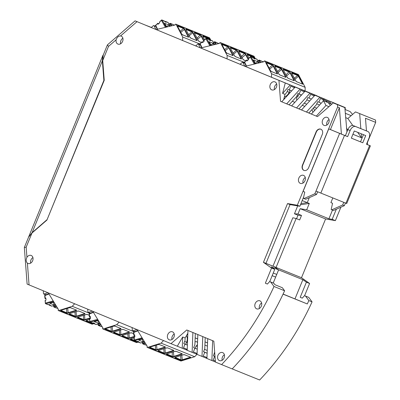<?xml version="1.0" encoding="UTF-8"?>
<svg xmlns="http://www.w3.org/2000/svg" width="400" height="400" viewBox="0 0 400 400"><rect width="100%" height="100%" fill="white"/><g stroke="black" fill="none" stroke-linecap="round" stroke-linejoin="round"><path stroke-width="0.6" d="M314.31 95.895L313.92 95.735L314.25 94.94L309.96 93.205L296.55 107.93L291.615 105.885L305.02 91.16L314.25 94.94L313.92 95.735L314.31 95.895L310.555 94.375L309.03 98.095L307.765 97.585L306.51 100.645L298.985 108.915L296.55 107.93L301.49 109.975L314.9 95.25L319.19 96.985L324.125 99.03L319.835 97.295L306.43 112.02L308.86 113.005L316.385 104.735L317.64 101.675L318.905 102.185L320.43 98.465L323.8 99.825L324.125 99.03L323.8 99.825L325.92 100.705L322.555 99.34L323.61 100.83M187.95 330.47L192.89 332.51L192.12 352.35L187.185 350.305L187.95 330.47L186.76 329.975L170.985 343.66L177.305 346.215L182.68 336.98L185.115 337.965L187.845 333.275M263.435 262.34L265.96 263.36L290.06 204.6L287.535 203.575L263.435 262.34L271.55 268.085L274.75 269.38L271.205 266.87L278.615 269.865L276.74 274.435L273.255 273.025M265.96 263.36L274.045 266.63L278.615 269.865L273.225 283.005L275.65 277.09L272.175 275.655M207.14 353.27L204.775 352.29L203.25 356.015L206.975 357.555M207.705 338.645L212.645 340.69L211.875 360.53L206.94 358.485L207.705 338.645L202.77 336.6L197.83 334.555L197.06 354.395L206.29 358.175L206.605 357.405L206.29 358.175L206.94 358.435M192.12 352.35L196.41 354.085L196.725 353.315L196.41 354.085L197.06 354.35M195.32 333.52L194.89 344.63L193.635 347.69L194.895 348.205L193.37 351.925L197.095 353.47M202.77 336.6L202 356.44M187.385 345.095L185.02 344.115L183.495 347.835L187.22 349.38M301.52 215.425L297.995 215.215L294.46 213.785L297.985 213.995L301.52 215.425L299.665 219.95L296.13 218.52L292.825 217.775L272.98 266.17L270.955 265.35L274.045 266.63L265.97 263.335M211.875 360.53L215.425 361.965M270.665 281.975L274.005 286.48L284.615 290.77L282.36 287.73L274.95 284.73L273.865 283.27L269.665 281.56L273.865 283.27M290.035 92.68L289.095 92.3L289.955 90.2L289.095 92.3A7.185 5.57 112 0 1 284.355 96.94A7.185 5.57 -68 0 0 289.095 92.3L287.145 91.515M214.67 352.1L213.39 355.87L214.65 356.38L213.125 360.105L215.355 361.025M187.48 342.605L186.585 342.24L185.715 344.37L183.765 343.58M207.14 353.24L203.525 351.745L207.14 353.24M197.265 349.15L195.14 348.285L196.095 345.96A2.3 1.78 -68 0 0 197.445 344.415M187.385 345.06L185.715 344.37L187.385 345.06L185.715 344.37L186.585 342.24A7.185 5.57 -68 0 0 186.485 335.61A7.185 5.57 -68 0 1 186.585 342.24L184.64 341.455M284.615 290.77A229.915 178.165 112 0 1 232.2 368.9A229.915 178.165 -68 0 0 283.05 294.15L307.3 303.955L283.095 294.05M187.185 350.26L186.535 349.995L186.85 349.225L186.535 349.995L177.305 346.215M285.265 82.98L290.205 85.025L282.58 93.4L285.265 82.98L135.08 20.855L294.495 86.76L294.17 87.56L294.555 87.72L290.8 86.195L294.535 87.74M278.945 80.425L280.545 101.305L281.735 101.8L295.145 87.07L325.5 99.44M281.735 101.8L286.675 103.845L300.085 89.115M304.435 91.805L304.045 91.645L304.43 91.805L304.045 91.645L304.37 90.85L304.045 91.645L300.675 90.285L299.15 94.01L297.885 93.495L296.63 96.56L289.105 104.825L286.675 103.845L291.615 105.885L289.105 104.825M295.145 87.07L325.5 99.39M205.2 337.605L204.765 348.72L203.51 351.78L204.775 352.29M330.13 102.405L325.92 100.705L326.98 102.195L325.92 100.705L323.8 99.825L330.13 102.405L331.19 103.895M301.49 109.975L317.5 116.605L316.305 116.11L325.99 105.47L323.47 100.775L328.375 102.76L330.31 105.485L328.375 102.76L331.84 104.16M346.42 128.17L347.71 129.985L346.42 128.17M300.46 204.78L309.295 203.445L307.275 202.625L309.315 197.65L307.275 202.625L300.95 203.58L307.275 202.625L302.185 200.57M271.55 268.085L265.35 283.195L267.425 284.035M265.35 283.195L267.41 284.045L269.665 281.56M300.675 90.285L304.41 91.83M301.53 94.995L299.15 94.01M320.92 103.575L320.36 102.79L318.905 102.185M197.265 349.18L194.895 348.205M290.06 204.6L299.85 206.265L303.71 196.845M311.385 114.05L308.86 113.005M274.005 286.48A229.915 178.165 112 0 1 221.59 364.61L215.435 362.065L213.835 341.185L212.645 340.69M299.85 206.265L297.32 205.245L287.535 203.575M144.685 24.83L151.335 27.42L144.685 24.83M185.02 344.115L183.755 343.605L185.015 340.54L185.115 337.965M215.01 356.53L214.65 356.38M314.9 95.25L319.835 97.295M344.85 107.64L333.27 102.915L344.85 107.64L346.94 131.87M311.37 114.065L323.47 100.775M310.555 94.375L314.29 95.92M311.41 99.08L309.03 98.095M301.505 109.96L298.985 108.915M291.655 90.905L288.01 89.41L286.755 92.47L285.015 94.38L283.64 99.705M325.99 105.47L328.95 106.665M280.545 101.305L281.745 101.79M282.58 93.4L285.015 94.38M170.985 343.66L27.12 284.09L24.335 247.48L26.17 247.18L31.965 233.045L46.915 220.075L104.235 80.315L102.72 60.53L103.21 55.155L107.43 44.865L135.08 20.855M24.335 247.48L28.555 237.19L31.965 233.045M365.58 130.555A5.75 3.635 112.5 0 0 365.56 130.545L353.42 125.635A5.75 3.635 112.5 0 0 347.87 129.59L345.365 135.71L330.425 129.56L339.39 107.705L337.62 106.99L337.44 104.64M339.39 107.705L341.41 134.105M320.43 98.465L322.555 99.34M269.74 281.59L274.75 269.38M289.275 89.92L290.8 86.195M309.96 93.205L305.02 91.16M182.68 336.98L182.245 348.26M116.145 39.775A4.31 3.34 -68 0 0 117.895 44.075A4.31 3.34 -68 0 0 117.915 44.085A4.31 3.34 -68 0 0 122.62 41.355A4.31 3.34 -68 0 0 121.165 36.1A4.31 3.34 -68 0 0 121.145 36.09A4.31 3.34 -68 0 0 120.575 35.935C118.54 35.935 117.065 37.215 116.145 39.775L108.515 46.395L107.43 44.865M317.5 116.605L333.27 102.915M272.165 275.68L275.65 277.09M221.59 364.61L259.65 380A229.915 178.165 -68 0 0 312.065 301.87L308.865 300.575L305.525 296.07L308.725 297.36L312.065 301.87M197.83 334.555L192.89 332.51M337.62 106.99L297.32 205.245M31.2 255.46A4.31 3.34 -68 0 0 31.18 255.455A4.31 3.34 -68 0 0 26.945 257.275C25.8 259.74 25.95 261.695 27.39 263.14A4.31 3.34 -68 0 0 27.925 263.44A4.31 3.34 -68 0 0 27.945 263.445A4.31 3.34 -68 0 0 32.655 260.715A4.31 3.34 -68 0 0 31.2 255.46M324.055 125.385A4.31 3.34 -68 0 0 324.075 125.39A4.31 3.34 -68 0 0 328.785 122.66A4.31 3.34 -68 0 0 327.33 117.41A4.31 3.34 -68 0 0 327.31 117.4A4.31 3.34 -68 0 0 322.6 120.13A4.31 3.34 -68 0 0 324.055 125.385M274.975 81.89A4.31 3.34 112 0 1 276.43 87.145A4.31 3.34 112 0 1 271.725 89.875A4.31 3.34 112 0 1 271.705 89.87A4.31 3.34 112 0 1 270.25 84.615A4.31 3.34 112 0 1 274.955 81.885A4.31 3.34 112 0 1 274.975 81.89M256.645 308.83A4.31 3.34 -68 0 0 256.665 308.835A4.31 3.34 -68 0 0 261.37 306.105A4.31 3.34 -68 0 0 259.915 300.85A4.31 3.34 -68 0 0 259.895 300.845A4.31 3.34 -68 0 0 255.19 303.575A4.31 3.34 -68 0 0 256.645 308.83M219.405 360.595A4.31 3.34 -68 0 0 219.425 360.605A4.31 3.34 -68 0 0 224.135 357.875A4.31 3.34 -68 0 0 222.675 352.62A4.31 3.34 -68 0 0 222.655 352.61A4.31 3.34 -68 0 0 217.95 355.345A4.31 3.34 -68 0 0 219.405 360.595M300.285 183.35A4.31 3.34 -68 0 0 300.305 183.36A4.31 3.34 -68 0 0 305.01 180.625A4.31 3.34 -68 0 0 303.555 175.375A4.31 3.34 -68 0 0 303.535 175.365A4.31 3.34 -68 0 0 298.83 178.095A4.31 3.34 -68 0 0 300.285 183.35M169.23 339.825A4.31 3.34 -68 0 0 169.25 339.835A4.31 3.34 -68 0 0 173.96 337.1A4.31 3.34 -68 0 0 172.505 331.85A4.31 3.34 -68 0 0 172.485 331.84A4.31 3.34 -68 0 0 167.775 334.57A4.31 3.34 -68 0 0 169.23 339.825M316.095 131.885L302.465 165.125A4.31 3.34 -68 0 0 303.915 170.39A4.31 3.34 -68 0 0 303.935 170.395A4.31 3.34 -68 0 0 308.635 167.68L322.27 134.44A4.31 3.34 -68 0 0 320.815 129.175A4.31 3.34 -68 0 0 320.795 129.165A4.31 3.34 -68 0 0 316.095 131.885L316.35 131.99L302.715 165.225A4.31 3.34 -68 0 0 304.06 170.445M315.625 95.35L290.205 85.025M329.045 119.525A4.31 3.34 -68 0 0 326.805 125.07M274.45 89.555A4.31 3.34 112 0 1 276.69 84.01M261.63 302.97A4.31 3.34 -68 0 0 259.39 308.515M224.395 354.74A4.31 3.34 -68 0 0 222.15 360.28M305.27 177.49A4.31 3.34 -68 0 0 303.03 183.035M174.22 333.965A4.31 3.34 -68 0 0 171.98 339.51M320.92 129.22A4.31 3.34 -68 0 0 316.35 131.99M122.88 38.22A4.31 3.34 -68 0 0 120.64 43.76M32.915 257.58A4.31 3.34 -68 0 0 30.675 263.125M302.28 298.125L300.21 297.29L302.27 298.14L304.525 295.655L308.725 297.36M344.99 109.475L350.12 111.55L352.585 114.435M345.18 109.555L345.255 107.57L319.19 96.985L345.255 107.57M355.5 111.905L375.5 120.03L355.5 111.905L347.86 118.535L345.615 117.625M357.66 132.33L361.515 137.76L352.915 134.285M352.795 125.48L347.86 118.535M367.355 142.665L375.68 122.375L365.49 118.26L366.46 130.915M367.325 142.23L367.51 144.665M336.325 209.225L332.18 219.335L328.92 218.78L332.485 210.09M340.885 207.205L335.38 220.63L332.18 219.335M214.99 356.24L215.01 356.51M193.645 347.67L195.14 348.285M317.015 95.915L315.625 95.305M313.525 107.88L314.465 110.66M361.515 137.76L361.21 133.77M360.815 128.625L359.67 113.63M375.5 120.03L375.68 122.375M203.55 351.69L207.145 353.2M213.4 355.845L214.895 356.465M294.555 87.715L294.17 87.56L294.495 86.76L283.885 82.365L317.005 95.815M296.13 218.52L276.065 267.445L301.495 277.725L309.605 283.475L306.41 282.18L302.865 279.67L294.99 298.86M302.865 279.67L278.615 269.865L274.045 266.63L276.065 267.445L272.98 266.17M294.46 213.785L297.695 205.9M297.985 213.995L300.165 208.685L325.595 218.965L335.38 220.63M309.295 203.445L306.69 209.795L300.165 208.685M296.57 218.7L297.995 215.215M306.69 209.795L328.92 218.78M296.96 100.015A2.3 1.78 -68 0 1 298.065 96.25L299.01 93.95M300.54 96.08L301.065 94.8M335.38 103.48L309.31 92.895L335.375 103.53M351.18 115.655L345.28 113.27M311.985 109.57L312.93 112.35M301.495 277.725L325.595 218.965M207.25 350.47L204.505 349.36M197.37 346.475L196.095 345.96M306.41 282.18L300.21 297.29M309.605 283.475L304.6 295.685M307.3 303.955A229.915 178.165 -68 0 0 308.865 300.575M304.525 295.655L305.525 296.07M197.51 342.79A2.3 1.78 -68 0 0 196.62 341.745A2.3 1.78 -68 0 0 196.61 341.74A2.3 1.78 -68 0 0 194.99 342.025M306.85 99.82L309.69 100.97M316.76 103.825L319.63 104.99M197.66 338.87L195.15 337.855M187.78 334.875L187.08 334.59M205.035 341.855L207.54 342.895M104.16 80.49L103.88 80.38L47 219.865M103.45 54.575L102.845 55.475L102.36 60.845L103.88 80.38M46.87 219.81L32.12 232.64L28.615 237.04M353.42 125.635L355.685 126.575A5.75 3.635 112.5 0 0 350.135 130.53L347.625 136.645L344.51 135.385L320.845 193.085L346.72 203.54L370.385 145.84L369.6 145.53L345.94 203.23M367.825 131.485A5.75 3.635 112.5 0 0 367.81 131.475L365.545 130.54A5.75 3.635 112.5 0 0 365.545 130.54L367.825 131.485A5.75 3.635 112.5 0 1 368.995 138.155L366.485 144.27L369.6 145.53M355.685 126.575L367.81 131.475M362.78 142.775L351.33 138.145L354.275 130.965L365.725 135.595L362.78 142.775L351.34 138.125M320.845 193.085L315.98 191.09L314.89 193.75L316.575 194.43L305.69 199.255L303.39 198.32L304.76 192.045L303.115 191.365L328.74 128.88L339.645 133.395L315.98 191.09M366.495 144.25L370.385 145.84M332.815 197.925L330.9 202.6L332.545 203.28L331.175 209.555L331.79 209.81L342.68 204.985L343.76 202.35M363.455 134.675L360.52 141.835M317.66 191.785L316.575 194.43M330.425 129.56L328.74 128.88M344.51 135.385L339.645 133.395M345.445 203.03L344.36 205.665L342.68 204.985M347.625 136.645L345.365 135.71M314.89 193.75L304.005 198.575M344.36 205.665L333.475 210.49L331.79 209.81M92.27 324.16L58.67 310.58A0.575 0.445 112 0 1 58.415 310.575L92.01 324.155A0.575 0.445 112 0 0 92.27 324.16L93.89 323.65M47.945 292.725L43.975 293.98A0.575 0.445 112 0 1 43.47 293.585L43.255 290.78M58.415 310.575A0.575 0.445 112 0 1 58.24 310.42L58.23 310.405A0.575 0.445 112 0 1 58.465 309.54L48.27 292.855M58.67 310.58L72.235 306.29L74.655 303.78M52.01 306.04A0.575 0.31 -105.4 0 1 51.905 306.115A0.575 0.31 -105.4 0 1 51.78 306.105A0.575 0.445 -68 0 1 51.54 306.095L49.265 305.175A0.575 0.445 -68 0 1 49.015 304.79L48.995 304.495M53.94 302.13L49.85 303.26L53.895 304.895L53.69 302.2M72.235 306.29L89.76 313.38M57.945 308.685L57.685 308.58A0.575 0.445 -68 0 1 57.435 308.195L57.415 307.9M56.195 305.825L53.815 306.73A0.575 0.445 -68 0 0 54.065 307.115L56.34 308.035A0.575 0.445 -68 0 0 56.58 308.045L57.48 307.925M49.265 305.175A0.575 0.445 -68 0 0 49.505 305.185L50.22 304.99L48.875 304.445L48.16 304.64A0.575 0.445 -68 0 1 47.92 304.63L45.645 303.71A0.575 0.445 -68 0 0 45.885 303.72L48.16 304.64M45.915 298.815L44.915 298.355L45.85 297.955L46.01 300.11L45.08 300.51L45.395 303.325A0.575 0.445 -68 0 0 45.645 303.71A0.575 0.575 0 0 1 45.285 303.22L45.315 300.33M55.375 304.485L53.895 304.895M136.715 342.565L103.12 328.98A0.575 0.445 112 0 1 102.865 328.975L136.46 342.555A0.575 0.445 112 0 0 136.715 342.565L138.245 342.08M92.395 311.125L88.42 312.38A0.575 0.445 112 0 1 87.915 311.985L87.705 309.18M102.865 328.975A0.575 0.445 112 0 1 102.69 328.825L102.68 328.81A0.575 0.445 112 0 1 102.915 327.94L92.72 311.26M103.12 328.98L116.68 324.695L119.1 322.18M96.46 324.44A0.575 0.31 -105.4 0 1 96.355 324.515A0.575 0.31 -105.4 0 1 96.225 324.505A0.575 0.445 -68 0 1 95.985 324.495L93.71 323.575A0.575 0.445 -68 0 1 93.465 323.19L93.44 322.895M98.385 320.535L94.3 321.66L98.34 323.295L98.135 320.6M116.68 324.695L134.245 331.795M102.39 327.085L102.13 326.98A0.575 0.445 -68 0 1 101.885 326.595L101.86 326.3M100.645 324.225L98.265 325.13A0.575 0.445 -68 0 0 98.51 325.515L100.785 326.435A0.575 0.445 -68 0 0 101.025 326.445L101.925 326.325M93.71 323.575A0.575 0.445 -68 0 0 93.955 323.585L94.665 323.39L93.32 322.845L92.605 323.04A0.575 0.445 -68 0 1 92.365 323.03L90.09 322.115A0.575 0.445 -68 0 0 90.335 322.125L92.605 323.04M90.36 317.22L89.365 316.755L90.295 316.355L90.46 318.51L89.525 318.91L89.845 321.725A0.575 0.445 -68 0 0 90.09 322.115A0.575 0.575 0 0 1 89.735 321.625L89.765 318.73M99.825 322.885L98.34 323.295M181.115 361.01L147.52 347.425A0.575 0.445 112 0 1 147.26 347.42L180.855 361A0.575 0.445 112 0 0 181.115 361.01L194.675 356.72L196.985 354.315M136.885 329.545L132.815 330.83A0.575 0.445 112 0 1 132.31 330.435L132.09 327.56M147.26 347.42A0.575 0.445 112 0 1 147.085 347.27L147.08 347.255A0.575 0.445 112 0 1 147.31 346.385L137.055 329.615M147.52 347.425L161.08 343.135L163.54 340.58M140.855 342.89A0.575 0.31 -105.4 0 1 140.75 342.965A0.575 0.31 -105.4 0 1 140.625 342.955A0.575 0.445 -68 0 1 140.38 342.945L138.11 342.025A0.575 0.445 -68 0 1 137.86 341.64L137.865 341.675M142.785 338.98L138.695 340.11L142.74 341.74L142.53 339.05M161.08 343.135L194.675 356.72M146.79 345.535L146.53 345.43A0.575 0.445 -68 0 1 146.28 345.045L146.26 344.75M145.045 342.675L142.66 343.58A0.575 0.445 -68 0 0 142.91 343.965L145.18 344.885A0.575 0.445 -68 0 0 145.425 344.895L146.325 344.775M138.11 342.025A0.575 0.445 -68 0 0 138.35 342.035L139.065 341.84L137.745 341.385A0.86 0.295 175.6 0 1 137.035 341.48M134.755 335.67L133.76 335.205L134.69 334.805L134.855 336.96L133.925 337.36L134.24 340.175A0.575 0.445 -68 0 0 134.73 340.57L137.005 341.49L137.715 341.295M144.22 341.33L142.74 341.74M142.045 337.775L134.13 340.07A0.575 0.575 0 0 0 134.49 340.56L136.76 341.48A0.575 0.445 -68 0 0 137.005 341.49M156.2 29.595L175.18 24.96A0.575 0.445 -68 0 1 175.62 24.18L175.64 24.175A0.575 0.445 -68 0 1 176.055 24.37L182.675 37.01L182.63 40.54M155.91 26.525L153.985 25.75L155.945 29.49M153.985 25.75A0.575 0.445 -68 0 0 153.35 25.67L151.205 27.53M176.055 24.37L209.65 37.955A0.575 0.445 -68 0 0 209.46 37.775L175.865 24.19M209.65 37.955L210.81 40.165M166.805 27.005L164.675 23.285L168.72 24.92L169.53 26.34M166.64 26.725L168.72 24.92M165.415 27.345L161.445 20.395L159.395 22.175L159.735 22.825L158.11 24.235L157.73 23.29L158.775 23.655M199.935 43.99L182.675 37.01M171.1 25.96L169.975 23.505A0.575 0.445 112 0 1 170.415 23.405L172.69 24.325A0.575 0.445 112 0 1 172.875 24.49L173.705 25.32M173.355 25.18L173.595 24.97A0.575 0.445 112 0 1 174.22 25.035L174.3 25.175M166.18 27.16L162.18 20.165A0.575 0.31 -29.8 0 0 161.445 20.395L161.555 20.1A0.575 0.445 112 0 1 161.995 20L164.27 20.92A0.575 0.445 112 0 1 164.455 21.085L164.825 21.73L166.17 22.275L165.8 21.63A0.575 0.445 112 0 0 165.175 21.565L164.935 21.775M159.395 22.175L161.405 20.1A0.575 0.575 0 0 1 161.995 20A0.575 0.445 112 0 1 162.18 20.165L164.455 21.085M200.645 47.995L219.63 43.36A0.575 0.445 -68 0 1 220.07 42.58L220.085 42.575A0.575 0.445 -68 0 1 220.5 42.77L227.12 55.415L227.075 58.94M200.355 44.925L198.43 44.15L200.39 47.89M198.43 44.15A0.575 0.445 -68 0 0 197.8 44.07L195.655 45.93M220.5 42.77L254.1 56.355A0.575 0.445 -68 0 0 253.905 56.175L220.31 42.59M254.1 56.355L255.21 58.48M211.25 45.41L209.125 41.69L213.165 43.32L213.98 44.74M211.09 45.125L213.165 43.32M209.865 45.745L205.89 38.8L203.845 40.575L204.185 41.225L202.555 42.64L202.175 41.69L203.225 42.055M244.395 62.395L227.12 55.415M215.545 44.36L214.42 41.905A0.575 0.445 112 0 1 214.865 41.805L217.14 42.725A0.575 0.445 112 0 1 217.32 42.89L218.155 43.72M217.8 43.58L218.045 43.37A0.575 0.445 112 0 1 218.67 43.435L218.75 43.575M210.625 45.56L206.63 38.565A0.575 0.31 -29.8 0 0 205.89 38.8L206 38.5A0.575 0.445 112 0 1 206.445 38.4L208.72 39.32A0.575 0.445 112 0 1 208.9 39.485L209.27 40.13L210.615 40.675L210.25 40.03A0.575 0.445 112 0 0 209.625 39.965L209.38 40.175M203.845 40.575L205.85 38.5A0.575 0.575 0 0 1 206.445 38.4A0.575 0.445 112 0 1 206.63 38.565L208.9 39.485M244.985 66.355L264.07 61.7A0.575 0.445 -68 0 1 264.515 60.915L264.53 60.915A0.575 0.445 -68 0 1 264.945 61.105L271.565 73.75L271.515 77.33M244.8 63.255L242.875 62.48L244.88 66.31M242.875 62.48A0.575 0.445 -68 0 0 242.24 62.4L240.045 64.305M264.945 61.105L298.54 74.69A0.575 0.445 -68 0 0 298.35 74.51L264.755 60.925M298.54 74.69L305.16 87.335L305.11 90.95M255.695 63.74L253.57 60.02L257.61 61.655L258.425 63.075M255.53 63.455L257.61 61.655M254.31 64.08L250.335 57.13L248.29 58.905L248.625 59.555L247 60.97L246.62 60.02L247.67 60.385M305.16 87.335L271.565 73.75M259.99 62.695L258.865 60.235A0.575 0.445 112 0 1 259.31 60.135L261.58 61.055A0.575 0.445 112 0 1 261.765 61.22L262.605 62.055M262.245 61.91L262.49 61.7A0.575 0.445 112 0 1 263.115 61.765L263.195 61.91M255.07 63.895L251.075 56.9A0.575 0.31 -29.7 0 0 250.335 57.13L250.445 56.835A0.575 0.445 112 0 1 250.89 56.735L253.16 57.65A0.575 0.445 112 0 1 253.345 57.815L253.715 58.46L255.06 59.005L254.695 58.36A0.575 0.445 112 0 0 254.07 58.295L253.825 58.505M248.29 58.905L250.295 56.83A0.575 0.575 0 0 1 250.89 56.735A0.575 0.445 112 0 1 251.075 56.9L253.345 57.815M108.515 46.395L102.72 60.53M137.02 21.665L120.575 35.935M26.945 257.275L26.17 247.18M29.055 284.905L27.39 263.14M302.465 165.125L302.715 165.225M298.18 95.975L297.06 95.52M304.795 106.35L302.255 105.32L304.795 106.35M294.855 102.33L292.315 101.3L294.855 102.33M284.915 98.31L284.085 97.975L284.91 98.31M207.54 342.915L205.03 341.9M197.66 338.92L195.15 337.905M187.78 334.925L187.055 334.63M32.12 232.64L102.36 60.845M350.135 130.53L347.87 129.59M43.975 293.98L45.915 294.765M86.53 320.425L86.41 320.465A1.15 0.39 175.6 0 0 86.155 321.03L91.885 323.345A1.15 0.39 175.6 0 0 93.485 323.325L93.49 323.32M86.41 320.465L89.57 319.465M77.935 317.11L77.735 317.625L83.465 319.94A1.15 0.39 175.6 0 0 85.065 319.92L90.435 318.22M77.735 317.625A1.15 0.39 -4.4 0 1 77.99 317.06L85.88 314.565A1.15 0.39 -4.4 0 1 87.48 314.545L89.25 315.26M79.06 311.14L84.785 313.455A1.15 0.39 175.6 0 1 84.53 314.02L76.645 316.515A1.15 0.39 175.6 0 1 75.045 316.535L69.32 314.22A1.15 0.39 -4.4 0 1 69.57 313.655L77.46 311.16A1.15 0.39 -4.4 0 1 79.06 311.14L84.785 313.455M76.145 309.96L70.64 307.735A1.15 0.39 175.6 0 0 69.04 307.755L69.155 307.725M76.365 310.05A1.15 0.39 -4.4 0 1 76.11 310.615L75.925 310.28A0.86 0.295 -4.4 0 0 76.27 310.06M67.685 308.21L68.225 313.11L76.11 310.615M68.225 313.11A1.15 0.39 -4.4 0 1 66.625 313.13L60.9 310.815A1.15 0.39 175.6 0 1 61.15 310.25L69.04 307.755M86.355 320.51L92.095 323L91.885 323.345M86.22 320.58A0.86 0.295 175.6 0 0 86.37 320.685L86.155 321.03M92.09 322.92L92.095 323A0.86 0.295 175.6 0 0 93.295 322.985L93.445 322.94M93.285 322.855L93.485 323.325M56.605 306.495L54.305 307.125L56.58 308.045M53.875 305.575L53.945 306.445A0.575 0.31 74.6 0 0 54.305 307.125A0.575 0.445 -68 0 1 54.065 307.115A0.575 0.575 0 0 1 53.705 306.625L53.63 305.64M83.355 315.39L83.675 319.595L77.95 317.28A0.86 0.295 -4.4 0 1 77.8 317.175M84.525 315.02L84.875 319.58L90.41 317.835M83.465 319.94L83.675 319.595A0.86 0.295 175.6 0 0 84.875 319.58L85.065 319.92M84.315 313.315L84.345 313.685A0.86 0.295 175.6 0 0 84.69 313.46M76.105 311.615L76.455 316.175A0.86 0.295 175.6 0 1 75.255 316.19L74.935 311.985M76.645 316.515L76.455 316.175L84.345 313.685L84.53 314.02M75.045 316.535L75.255 316.19L69.53 313.875A0.86 0.295 -4.4 0 1 69.38 313.775M69.32 314.22L69.515 313.705M78.86 311.08L77.46 311.16M77.575 311.13L69.57 313.655M69.69 313.615L69.365 313.725M66.515 308.58L66.835 312.79A0.86 0.295 -4.4 0 0 68.035 312.77L75.925 310.28L75.895 309.91M60.96 310.37A0.86 0.295 175.6 0 0 61.11 310.475L66.835 312.79L66.625 313.13M61.095 310.3L60.9 310.815M55.705 305.025L51.78 306.105L49.505 305.185M45.15 298.175L44.945 295.465A0.575 0.3 -109.6 0 1 45.09 295.055A0.575 0.3 -109.6 0 1 45.225 295.065M44.915 298.355L44.71 295.64L48.985 294.02M53.2 300.925L45.525 303.04A0.575 0.31 74.6 0 0 45.885 303.72L53.61 301.595M88.42 312.38L90.36 313.165M130.975 338.825L130.86 338.865A1.15 0.39 175.6 0 0 130.605 339.43L136.33 341.745A1.15 0.39 175.6 0 0 137.875 341.74M130.86 338.865L133.965 337.885M122.385 335.51L122.185 336.025L127.91 338.34A1.15 0.39 175.6 0 0 129.51 338.32L134.83 336.64M122.185 336.025A1.15 0.39 -4.4 0 1 122.44 335.46L130.325 332.965A1.15 0.39 -4.4 0 1 131.93 332.945L133.64 333.64M123.51 329.54L129.235 331.855A1.15 0.39 175.6 0 1 128.98 332.425L121.09 334.915A1.15 0.39 175.6 0 1 119.49 334.935L113.765 332.62A1.15 0.39 -4.4 0 1 114.02 332.055L121.905 329.565A1.15 0.39 -4.4 0 1 123.51 329.54L129.235 331.855M120.59 328.365L115.09 326.14A1.15 0.39 175.6 0 0 113.485 326.16L113.6 326.125M120.815 328.455A1.15 0.39 -4.4 0 1 120.56 329.02L120.37 328.68A0.86 0.295 -4.4 0 0 120.715 328.46M112.135 326.61L112.67 331.51L120.56 329.02M112.67 331.51A1.15 0.39 -4.4 0 1 111.07 331.53L105.345 329.215A1.15 0.39 175.6 0 1 105.6 328.65L113.485 326.16M130.805 338.915L136.54 341.4L136.33 341.745M130.67 338.985A0.86 0.295 175.6 0 0 130.815 339.085L130.605 339.43M101.05 324.895L98.755 325.53L101.025 326.445M98.325 323.975L98.39 324.85A0.575 0.31 74.6 0 0 98.755 325.53A0.575 0.445 -68 0 1 98.51 325.515A0.575 0.575 0 0 1 98.155 325.03L98.08 324.04M127.8 333.79L128.12 338L122.395 335.685A0.86 0.295 -4.4 0 1 122.25 335.58M128.975 333.42L129.325 337.98L134.8 336.25M127.91 338.34L128.12 338A0.86 0.295 175.6 0 0 129.325 337.98L129.51 338.32M128.76 331.715L128.79 332.085A0.86 0.295 175.6 0 0 129.135 331.865M120.555 330.015L120.905 334.58A0.86 0.295 175.6 0 1 119.7 334.595L119.38 330.385M121.09 334.915L120.905 334.58L128.79 332.085L128.98 332.425M119.49 334.935L119.7 334.595L113.975 332.28A0.86 0.295 -4.4 0 1 113.83 332.175M113.765 332.62L113.965 332.105M123.305 329.48L121.905 329.565M122.02 329.53L114.02 332.055M114.135 332.02L113.81 332.125M110.96 326.98L111.28 331.19A0.86 0.295 -4.4 0 0 112.485 331.175L120.37 328.68L120.34 328.31M105.41 328.77A0.86 0.295 175.6 0 0 105.555 328.875L111.28 331.19L111.07 331.53M105.545 328.7L105.345 329.215M100.155 323.425L96.225 324.505L93.955 323.585M89.6 316.575L89.39 313.865A0.575 0.3 -109.6 0 1 89.535 313.46A0.575 0.3 -109.6 0 1 89.67 313.465M89.365 316.755L89.155 314.045L93.43 312.425M97.65 319.325L89.97 321.445A0.575 0.31 74.6 0 0 90.335 322.125L98.055 319.995M132.815 330.83L134.755 331.615M175.375 357.27L175.26 357.31A1.15 0.39 175.6 0 0 175.005 357.875L180.73 360.19A1.15 0.39 175.6 0 0 182.33 360.17L190.215 357.675A1.15 0.39 175.6 0 0 190.47 357.11L184.745 354.795A1.15 0.39 175.6 0 0 183.145 354.815L183.26 354.78M175.26 357.31L183.145 354.815M166.585 354.47L172.31 356.785A1.15 0.39 175.6 0 0 173.91 356.765L181.795 354.27A1.15 0.39 175.6 0 0 182.05 353.705L176.325 351.39A1.15 0.39 -4.4 0 0 174.725 351.41L166.84 353.905A1.15 0.39 -4.4 0 0 166.585 354.47L166.795 354.125A0.86 0.295 -4.4 0 1 166.65 354.025M167.905 347.985L173.63 350.3A1.15 0.39 175.6 0 1 173.375 350.865L165.49 353.36A1.15 0.39 175.6 0 1 163.89 353.38L158.165 351.065A1.15 0.39 -4.4 0 1 158.42 350.5L166.305 348.005A1.15 0.39 -4.4 0 1 167.905 347.985L173.63 350.3M164.99 346.805L159.485 344.58A1.15 0.39 175.6 0 0 157.885 344.6L158 344.57M165.21 346.895A1.15 0.39 -4.4 0 1 164.955 347.46L164.77 347.125A0.86 0.295 -4.4 0 0 165.115 346.9M156.53 345.055L157.07 349.955L164.955 347.46M157.07 349.955A1.15 0.39 -4.4 0 1 155.47 349.975L149.745 347.66A1.15 0.39 175.6 0 1 150 347.095L157.885 344.6M190 356.965L190.03 357.335A0.86 0.295 175.6 0 0 190.375 357.115M175.2 357.36L180.94 359.845L180.73 360.19M175.07 357.43A0.86 0.295 175.6 0 0 175.215 357.53L175.005 357.875M180.62 355.64L180.94 359.845A0.86 0.295 175.6 0 0 182.14 359.83L190.03 357.335L190.215 357.675M181.79 355.265L182.33 360.17M145.45 343.34L143.15 343.975L145.425 344.895M142.72 342.42L142.785 343.295A0.575 0.31 74.6 0 0 143.15 343.975A0.575 0.445 -68 0 1 142.91 343.965A0.575 0.575 0 0 1 142.55 343.475L142.475 342.49M166.78 353.955L172.52 356.44A0.86 0.295 175.6 0 0 173.72 356.425L181.61 353.93L181.795 354.27M181.58 353.56L181.61 353.93A0.86 0.295 175.6 0 0 181.955 353.71M173.37 351.865L173.91 356.765M172.2 352.235L172.31 356.785M173.16 350.155L173.19 350.525A0.86 0.295 175.6 0 0 173.535 350.305M164.95 348.46L165.3 353.02A0.86 0.295 175.6 0 1 164.1 353.04L163.78 348.83M165.49 353.36L165.3 353.02L173.19 350.525L173.375 350.865M163.89 353.38L164.1 353.04L158.375 350.725A0.86 0.295 -4.4 0 1 158.23 350.62M158.165 351.065L158.36 350.55M167.705 347.925L166.305 348.005M166.42 347.97L158.42 350.5M158.535 350.465L158.21 350.57M155.36 345.425L155.68 349.635A0.86 0.295 -4.4 0 0 156.88 349.62L164.77 347.125L164.74 346.755M149.81 347.215A0.86 0.295 175.6 0 0 149.955 347.32L155.68 349.635L155.47 349.975M149.94 347.145L149.745 347.66M144.55 341.87L140.625 342.955L138.35 342.035M133.995 335.025L133.785 332.315A0.575 0.3 -109.6 0 1 133.93 331.91A0.575 0.3 -109.6 0 1 134.065 331.915M133.76 335.205L133.55 332.495L137.825 330.87M142.455 338.44L134.73 340.57A0.575 0.31 74.6 0 1 134.365 339.89L134.16 337.18M157.77 23.59L155.72 25.365L157.58 29.26M157.73 23.29L155.72 25.365A0.575 0.295 154.4 0 0 155.535 25.75A0.575 0.295 154.4 0 0 155.64 25.84M180.77 32.37L184.66 29.21A1.15 0.4 49 0 0 183.535 28.07L177.81 25.755A1.15 0.4 49 0 0 177.59 26.35L181.44 33.7A1.15 0.4 49 0 0 182.565 34.835L188.29 37.15A1.15 0.4 49 0 0 188.51 36.56L187.845 36.92M184.66 29.21L188.51 36.56M191.955 31.475L186.23 29.16A1.15 0.4 49 0 0 186.01 29.75L189.86 37.105A1.15 0.4 49 0 0 190.985 38.24L196.71 40.555A1.15 0.4 -131 0 0 196.93 39.965L193.08 32.61A1.15 0.4 -131 0 0 191.955 31.475L191.865 31.87A0.86 0.3 -131 0 1 192.71 32.72L193.08 32.61M201.33 42.425L199.405 41.645A1.15 0.4 49 0 1 198.28 40.51L194.43 33.155A1.15 0.4 49 0 1 194.65 32.565L200.375 34.88A1.15 0.4 -131 0 1 201.5 36.015L203.775 40.355M202.905 36.67L204.485 39.685M202.85 36.56A1.15 0.4 -131 0 1 203.07 35.97L208.795 38.285A1.15 0.4 49 0 1 209.92 39.42L210.18 39.91M180.2 31.28L183.445 28.465L177.72 26.15L177.81 25.755M188.225 37.08A0.86 0.3 49 0 0 188.14 36.67L184.29 29.315A0.86 0.3 49 0 0 183.445 28.465L183.535 28.07M189.19 35.775L192.71 32.72L196.56 40.07A0.86 0.3 -131 0 1 196.645 40.485M188.62 34.685L191.865 31.87L186.14 29.555A0.86 0.3 49 0 0 185.96 29.525M186 29.67L186.23 29.16M196.265 40.325L196.93 39.965M194.65 32.565L194.56 32.955L200.285 35.27A0.86 0.3 -131 0 1 201.13 36.125L203.92 41.455M201.5 36.015L197.61 39.18M200.375 34.88L197.04 38.09M202.795 36.335A0.86 0.3 -131 0 1 202.98 36.36L203.07 35.97M209.135 39.89L209.55 39.53L209.735 39.89M208.2 39.11L208.705 38.675A0.86 0.3 49 0 1 209.55 39.53L209.92 39.42M202.84 36.48L208.705 38.675L208.795 38.285M171.86 25.77L170.6 23.57L172.875 24.49M174.47 25.135L174.22 25.035M169.18 24.395L169.865 23.8A0.575 0.31 -29.8 0 1 170.6 23.57A0.575 0.445 112 0 0 170.415 23.405A0.575 0.575 0 0 0 169.825 23.505L169.055 24.17M170.155 26.19L168.075 22.55L165.8 21.63M168.195 22.76A0.575 0.31 150.2 0 0 168.175 22.63A0.575 0.31 150.2 0 0 168.075 22.55A0.575 0.445 112 0 0 167.89 22.385L165.615 21.465M202.215 41.99L200.165 43.77L202.03 47.66M202.175 41.69L200.165 43.77A0.575 0.295 154.4 0 0 199.985 44.15A0.575 0.295 154.4 0 0 200.09 44.24M225.22 50.77L229.11 47.61A1.15 0.4 49 0 0 227.98 46.47L222.255 44.155A1.15 0.4 49 0 0 222.035 44.75L225.885 52.1A1.15 0.4 49 0 0 227.01 53.24L232.74 55.555A1.15 0.4 49 0 0 232.96 54.96L232.295 55.325M229.11 47.61L232.96 54.96M236.4 49.875L230.675 47.56A1.15 0.4 49 0 0 230.455 48.155L234.305 55.505A1.15 0.4 49 0 0 235.43 56.64L241.16 58.955A1.15 0.4 -131 0 0 241.38 58.365L237.53 51.015A1.15 0.4 -131 0 0 236.4 49.875L236.31 50.27A0.86 0.3 -131 0 1 237.155 51.12L237.53 51.015M245.72 60.8L243.85 60.045A1.15 0.4 49 0 1 242.725 58.91L238.875 51.56A1.15 0.4 49 0 1 239.095 50.965L244.82 53.28A1.15 0.4 -131 0 1 245.95 54.42L248.235 58.785M247.355 55.07L248.905 58.04M247.295 54.96A1.15 0.4 -131 0 1 247.515 54.37L253.24 56.685A1.15 0.4 49 0 1 254.37 57.82L254.58 58.225M224.645 49.68L227.89 46.865L222.165 44.55L222.255 44.155M232.675 55.48A0.86 0.3 49 0 0 232.585 55.07L228.735 47.715A0.86 0.3 49 0 0 227.89 46.865L227.98 46.47M233.64 54.175L237.155 51.12L241.005 58.475A0.86 0.3 -131 0 1 241.095 58.885M233.065 53.085L236.31 50.27L230.585 47.955A0.86 0.3 49 0 0 230.405 47.93M230.45 48.075L230.675 47.56M240.715 58.725L241.38 58.365M239.095 50.965L239.005 51.36L244.73 53.675A0.86 0.3 -131 0 1 245.575 54.525L248.34 59.805M245.95 54.42L242.06 57.58M244.82 53.28L241.485 56.49M247.245 54.735A0.86 0.3 -131 0 1 247.425 54.765L247.515 54.37M253.605 58.27L253.995 57.93L254.155 58.235M252.705 57.465L253.15 57.08A0.86 0.3 49 0 1 253.995 57.93L254.37 57.82M247.29 54.88L253.15 57.08L253.24 56.685M216.305 44.175L215.05 41.97L217.32 42.89M218.92 43.535L218.67 43.435M213.63 42.795L214.31 42.2A0.575 0.31 -29.8 0 1 215.05 41.97A0.575 0.445 112 0 0 214.865 41.805A0.575 0.575 0 0 0 214.27 41.905L213.5 42.57M214.605 44.59L212.52 40.95L210.25 40.03M212.64 41.16A0.575 0.31 150.2 0 0 212.62 41.03A0.575 0.31 150.2 0 0 212.52 40.95A0.575 0.445 112 0 0 212.34 40.785L210.065 39.865M246.66 60.32L244.61 62.1L246.47 65.99M246.62 60.02L244.61 62.1A0.575 0.295 154.5 0 0 244.43 62.48A0.575 0.295 154.5 0 0 244.535 62.57M269.66 69.11L273.55 65.945A1.15 0.4 49.1 0 0 272.425 64.81L266.7 62.495A1.15 0.4 49.1 0 0 266.48 63.085L270.325 70.44A1.15 0.4 49.1 0 0 271.455 71.575L277.18 73.89A1.15 0.4 49.1 0 0 277.4 73.3L276.735 73.66M273.55 65.945L277.4 73.3M280.845 68.21L275.12 65.895A1.15 0.4 49.1 0 0 274.9 66.49L278.745 73.845A1.15 0.4 49.1 0 0 279.875 74.98L285.6 77.295A1.15 0.4 -130.9 0 0 285.82 76.7L281.97 69.35A1.15 0.4 -130.9 0 0 280.845 68.21L280.755 68.605A0.86 0.3 -130.9 0 1 281.6 69.46L281.97 69.35M294.02 80.7L288.295 78.385A1.15 0.4 49.1 0 1 287.165 77.245L283.32 69.895A1.15 0.4 49.1 0 1 283.54 69.3L289.265 71.615A1.15 0.4 -130.9 0 1 290.39 72.755L294.24 80.105A1.15 0.4 -130.9 0 1 294.02 80.7L288.295 78.385M296.52 81.69L302.44 84.105A1.15 0.4 49.1 0 0 302.66 83.51L301.995 83.875M296.715 81.79A1.15 0.4 -130.9 0 1 295.585 80.65L295.645 80.755M291.795 73.41L295.585 80.65M291.74 73.3A1.15 0.4 -130.9 0 1 291.96 72.705L297.685 75.02A1.15 0.4 49.1 0 1 298.81 76.16L302.66 83.51M269.09 68.015L272.335 65.2L266.61 62.885L266.7 62.495M277.115 73.82A0.86 0.3 49.1 0 0 277.03 73.405L273.18 66.055A0.86 0.3 49.1 0 0 272.335 65.2L272.425 64.81M278.08 72.51L281.6 69.46L285.45 76.81A0.86 0.3 -130.9 0 1 285.535 77.22M277.51 71.42L280.755 68.605L275.03 66.29A0.86 0.3 49.1 0 0 274.85 66.265M274.89 66.41L275.12 65.895M285.155 77.065L285.82 76.7M293.575 80.47L293.87 80.215A0.86 0.3 -130.9 0 1 293.955 80.625M283.54 69.3L283.45 69.695L289.175 72.01A0.86 0.3 -130.9 0 1 290.02 72.86L293.87 80.215L294.24 80.105M290.39 72.755L286.5 75.915M289.265 71.615L285.93 74.825M288.105 78.285L287.22 77.29L283.225 69.69M291.69 73.075A0.86 0.3 -130.9 0 1 291.87 73.1L291.96 72.705M294.92 79.32L298.44 76.265L302.29 83.62A0.86 0.3 49.1 0 1 302.375 84.03M294.35 78.23L297.595 75.415A0.86 0.3 49.1 0 1 298.44 76.265L298.81 76.16M291.73 73.22L297.595 75.415L297.685 75.02M260.755 62.51L259.49 60.3L261.765 61.22M263.37 61.87L263.115 61.765M258.075 61.125L258.755 60.535A0.575 0.31 -29.7 0 1 259.49 60.3A0.575 0.445 112 0 0 259.31 60.135A0.575 0.575 0 0 0 258.715 60.235L257.945 60.905M259.05 62.925L256.965 59.28L254.695 58.36M257.085 59.49A0.575 0.31 150.3 0 0 257.065 59.365A0.575 0.31 150.3 0 0 256.965 59.28A0.575 0.445 112 0 0 256.785 59.115L254.51 58.195M316.7 108.21L314.16 107.18M306.76 104.19L304.22 103.165M207.415 346.11L204.905 345.095M197.535 342.115L196.61 341.74M28.71 236.79L102.845 55.475M45.785 294.81L43.72 293.97M86.205 320.53L89.57 319.49M89.25 315.31L87.35 314.54L85.945 314.57L77.785 317.125M60.945 310.32L69.105 307.76L70.51 307.735L76.275 310.01M55.73 305.06L51.905 306.115A0.575 0.575 0 0 1 51.54 306.095M44.71 295.64A0.575 0.575 0 0 1 45.09 295.055L48.805 293.73M90.235 313.21L88.165 312.375M130.65 338.935L133.965 337.91M133.64 333.69L131.8 332.945L130.39 332.97L122.23 335.53M105.395 328.72L113.55 326.165L114.96 326.135L120.725 328.41M100.175 323.465L96.355 324.515A0.575 0.575 0 0 1 95.985 324.495M89.155 314.045A0.575 0.575 0 0 1 89.535 313.46L93.255 312.135M134.63 331.66L132.56 330.825M175.05 357.375L183.21 354.82L184.62 354.79L190.385 357.065M181.965 353.66L176.2 351.385L174.79 351.415L166.63 353.975M149.79 347.165L157.95 344.605L159.36 344.575L165.125 346.855M144.575 341.91L140.75 342.965A0.575 0.575 0 0 1 140.38 342.945M133.55 332.495A0.575 0.575 0 0 1 133.93 331.91L137.65 330.58M155.68 25.07A0.575 0.575 0 0 0 155.535 25.75L157.255 29.34M153.79 25.57L155.85 26.4M188.2 37.115L182.47 34.745L181.49 33.745L177.495 26.145M185.915 29.55L189.91 37.145L190.89 38.15L196.62 40.52M194.335 32.955L198.33 40.55L199.31 41.555L201.37 42.39M202.755 36.36L204.505 39.67M174.61 25.1L174.035 24.87M170.2 26.175L168.175 22.63A0.575 0.575 0 0 0 167.89 22.385M200.125 43.47A0.575 0.575 0 0 0 199.985 44.15L201.7 47.74M198.24 43.97L200.295 44.8M232.645 55.515L226.915 53.15L225.935 52.145L221.94 44.545M230.36 47.95L234.355 55.55L235.335 56.555L241.065 58.92M238.78 51.355L242.775 58.955L243.755 59.955L245.76 60.765M247.2 54.76L248.925 58.02M219.06 43.5L218.485 43.27M214.65 44.58L212.62 41.03A0.575 0.575 0 0 0 212.34 40.785M244.57 61.8A0.575 0.575 0 0 0 244.43 62.48L246.145 66.07M242.685 62.3L244.74 63.13M277.09 73.855L271.36 71.485L270.38 70.48L266.385 62.885M274.805 66.285L278.8 73.885L279.775 74.89L285.51 77.26M291.645 73.095L295.64 80.695L296.615 81.7L302.345 84.065M263.51 61.835L262.93 61.6M259.095 62.91L257.065 59.365A0.575 0.575 0 0 0 256.785 59.115"/></g></svg>

